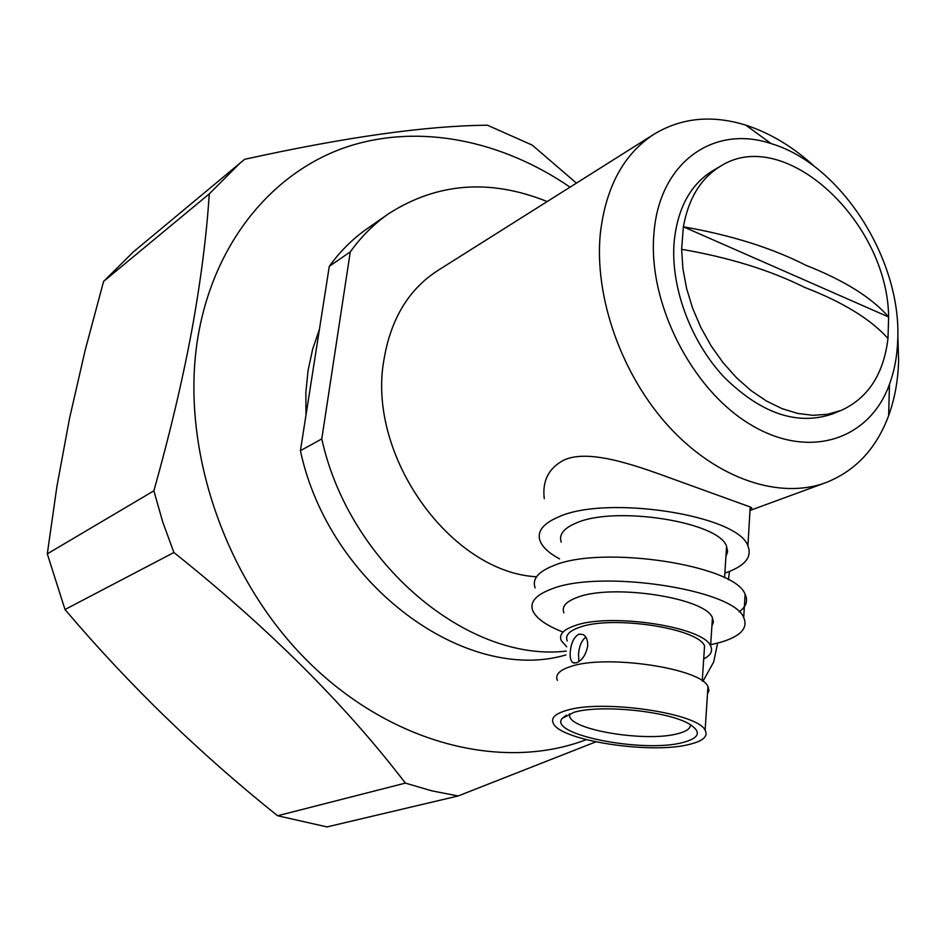 <?xml version="1.0" encoding="UTF-8"?>
<svg xmlns="http://www.w3.org/2000/svg" width="946" height="946" viewBox="0 0 946 946"><rect width="100%" height="100%" fill="white"/><g stroke="black" fill="none" stroke-linecap="round" stroke-linejoin="round"><path stroke-width="1.42" d="M595.779 741.877L458.136 795.964L327.02 826.91L277.58 815.748C199.511 753.347 128.644 684.608 65.002 609.52L47.3 553.859L56.937 486.279L69.531 418.392L85.235 349.937L103.587 281.411L133.351 251.908L244.636 159.318C345.609 137.064 426.551 125.7 487.45 125.227L532.208 145.093L576.445 183.122M682.598 742.575C642.866 753.241 547.273 734.403 562.338 718.298L573.832 712.362C600.131 704.238 668.243 711.096 689.303 724.021C701.861 731.908 699.614 738.093 682.598 742.575M569.409 713.804L569.847 717.174C575.263 730.962 647.253 741.96 677.348 733.8C686.299 731.577 690.663 728.538 690.426 724.671M566.666 710.375C555.196 713.722 550.738 718.026 553.28 723.3C560.15 740.588 650.836 754.459 689.267 744.419C703.067 741.061 708.353 736.331 705.125 730.229C698.077 713.048 601.893 699.094 566.666 710.375M585.799 637.107C581.648 640.466 579.224 646.094 578.538 654.005L578.846 661.609M707.466 694.116L708.98 690.462L707.963 686.548C701.057 668.266 605.795 654.147 570.769 666.481C559.382 670.146 554.924 674.794 557.407 680.399M578.976 634.139L583.162 634.565C586.402 636.552 587.904 640.383 587.679 646.083C585.917 654.88 582.121 660.485 576.315 662.874L572.85 662.614C570.615 660.935 569.764 657.257 570.296 651.569C571.207 642.641 574.092 636.835 578.976 634.139M704.072 653.284L704.557 645.964C698.337 628.215 611.755 615.113 579.614 627.281C569.114 630.923 564.999 635.476 567.245 640.962M703.694 658.972C710.765 655.294 713.059 650.978 710.6 646.012C703.824 626.701 609.413 612.464 574.589 625.755C563.26 629.705 558.802 634.648 561.238 640.572L566.689 646.816M711.9 626.11L713.402 622.078L712.433 617.797C705.74 597.801 611.932 583.457 577.249 597.411C565.956 601.561 561.51 606.717 563.899 612.854M710.683 644.746L720.698 642.287C740.635 636.268 748.31 628.061 743.71 617.679C734.049 589.275 599.244 568.995 551.045 589.216C535.673 595.081 529.583 602.235 532.775 610.678C536.145 618.235 545.913 625.247 562.09 631.692M739.133 611.896C746.24 606.682 748.227 600.816 745.081 594.301C735.503 565.093 601.431 544.719 553.375 565.708C538.049 571.798 531.971 579.189 535.129 587.868M712.149 622.291L713.414 622.019M681.628 249.306C729.189 257.513 770.15 270.189 804.478 287.324C842.921 302.141 870.758 319.192 887.987 338.479C883.611 374.261 867.99 398.242 841.1 410.434L827.561 414.289L813.004 415.318L797.726 413.437L782.07 408.648L766.414 400.998L751.124 390.651L736.579 377.821L723.146 362.791L711.144 345.905L700.903 327.588L692.649 308.29L686.607 288.495L682.906 268.664L681.628 249.306L683.367 226.792C688.57 198.163 701.081 177.883 720.899 165.976C784.979 125.321 887.738 222.026 888.625 316.981C871.81 297.612 844.246 280.394 805.957 265.318C772.066 248.006 731.199 235.164 683.367 226.792L888.625 316.981L887.987 338.479M725.913 556.638L727.628 551.613L726.563 546.327C719.208 521.814 614.604 505.389 576.079 523.079C563.627 528.317 558.672 534.667 561.215 542.117M841.1 410.434L832.634 413.863C797.431 425.948 761.246 413.709 724.08 377.147C690.545 341.388 670.513 286.945 674.108 242.211C677.513 208.179 690.485 184.304 713.012 170.587L720.899 165.976M724.873 573.099L725.062 573.028C744.762 566.228 752.377 557.206 747.908 545.948C738.53 515.109 605.937 494.557 558.211 517.084C542.992 523.635 536.914 531.498 539.977 540.674C542.389 547.06 548.928 553.138 559.559 558.897M897.766 339.117C901.278 258.873 840.568 163.977 771.132 143.615C714.064 124.34 659.173 161.967 653.946 233.473C647.561 302.685 691.585 389.646 750.639 424.659C809.61 460.276 869.634 439.547 889.477 384.301C894.538 370.501 897.293 355.448 897.766 339.117M750.001 510.284C752.472 509.196 752.543 508.085 750.19 506.961L670.347 478.061C630.509 463.351 587.525 449.244 563.875 460.075C548.621 468.152 542.093 481.017 544.281 498.684M897.825 335.511L898.617 360.745C898.061 380.481 894.739 398.774 888.649 415.601C876.374 448.652 855.385 471.013 825.704 482.685C779.894 499.654 717.6 479.279 669.685 427.462C621.818 375.68 594.053 297.316 600.308 233.615C605.759 187.012 623.745 153.831 654.265 134.06C681.64 117.671 712.161 114.714 745.826 125.168C770.292 133.09 793.304 146.973 814.873 166.803M654.265 134.06L437.679 270.591C408.412 289.547 390.45 319.571 383.78 360.698C367.013 455.901 450.828 572.365 536.559 576.764M547.19 201.557C489.945 178.558 437.005 182.673 388.368 213.891C373.906 223.989 361.206 236.642 350.28 251.873L321.782 438.909C349.157 564.064 468.696 662.779 566.287 651.096M388.368 213.891L367.154 228.696C352.787 238.723 340.17 251.269 329.291 266.334L300.414 450.722L321.782 438.909M350.28 251.873L329.291 266.334M300.414 450.722C329.22 585.621 466.236 684.443 565.921 654.939M319.417 329.362L312.665 349.133L308.112 370.217L305.865 392.33L305.984 415.164M586.26 739.666C502.16 771.83 389.184 743.887 305.132 658.593C221.139 573.442 178.628 439.642 198.897 331.668C216.303 238.782 274.884 171.096 347.016 146.843C419.575 123.015 501.971 140.481 570.048 187.154M458.136 795.964L431.814 790.844L405.373 783.111C345.184 704.451 268.025 627.588 173.91 552.511L162.712 521.932L153.879 490.82C169.807 434.119 182.424 380.777 191.742 330.793C200.777 280.974 206.618 235.341 209.267 193.895L240.438 162.724M717.624 643.138L713.674 661.975L702.925 681.357M729.496 571.419L728.408 579.744M209.267 193.895L103.587 281.411M173.91 552.511L65.002 609.52M47.3 553.859L153.879 490.82M277.58 815.748L405.373 783.111M566.276 715.235L562.338 718.298M705.125 730.229L707.963 686.548M572.898 662.638L574.529 663.111M702.251 680.872L704.557 645.964M710.6 646.012L712.433 617.797M743.71 617.679L745.081 594.301M724.577 577.758L726.563 546.327M747.908 545.948L750.19 506.961M889.477 384.301L888.649 415.601M771.132 143.615L745.826 125.168M825.704 482.685L749.989 510.462"/></g></svg>
